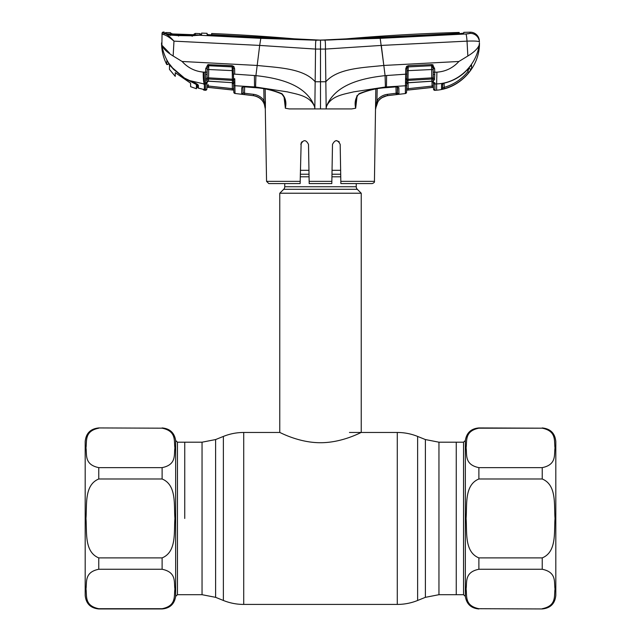 <?xml version="1.0" encoding="UTF-8"?>
<svg xmlns="http://www.w3.org/2000/svg" width="641" height="641" viewBox="0 0 641 641"><rect width="100%" height="100%" fill="white"/><g stroke="black" fill="none" stroke-linecap="round" stroke-linejoin="round"><path stroke-width="0.96" d="M184.744 518.449L184.744 442.194L184.744 518.449M542.23 428.18L478.883 428.18C464.156 431.137 467.193 441.328 466.079 447.891C467.217 454.453 464.068 464.597 478.883 467.634L542.23 467.634C556.957 464.677 553.92 454.485 555.034 447.923C553.896 441.361 557.053 431.217 542.23 428.18L478.883 427.94C471.095 428.613 466.584 432.803 465.342 440.519L465.342 596.37L463.539 594.696L463.539 442.194L456.256 442.194L456.256 594.696L456.256 442.194L438.957 442.194L425.392 439.558L417.62 436.425C411.097 433.797 404.319 432.483 397.284 432.467L349.457 432.467M356.252 183.582L356.252 186.747A3.622 3.622 0 0 0 357.309 189.311L361.228 193.229L361.228 432.467C361.492 432.066 342.655 442.771 320.468 442.723C298.434 442.779 279.508 432.082 279.772 432.467L243.716 432.467C236.681 432.483 229.903 433.797 223.38 436.425L223.38 600.473C229.903 603.093 236.681 604.415 243.716 604.423L243.716 432.467M357.309 189.311L283.691 189.311L279.772 193.229L279.772 432.467M283.691 189.311A3.622 3.622 0 0 0 284.748 186.747L284.748 183.582M340.635 170.322L332.046 170.322M308.954 170.322L300.365 170.322M361.228 193.229L279.772 193.229M542.23 427.94C550.483 428.749 555.002 433.276 555.811 441.521L555.811 595.377C555.002 603.622 550.483 608.149 542.23 608.95L478.883 608.71C464.068 605.681 467.217 595.529 466.079 588.967C467.193 582.413 464.156 572.213 478.883 569.264L542.23 569.264C557.053 572.293 553.896 582.445 555.034 589.007C553.92 595.561 556.957 605.761 542.23 608.71M542.23 478.995C557.029 485.021 553.904 505.388 555.034 518.449C553.912 531.477 557.029 551.877 542.23 557.894L478.883 557.894C464.084 551.869 467.209 531.501 466.079 518.449C467.209 505.412 464.084 485.021 478.883 478.995L542.23 478.995L542.23 467.634M98.77 608.71L162.117 608.71C176.844 605.761 173.807 595.561 174.921 589.007C173.783 582.445 176.932 572.293 162.117 569.264L98.77 569.264C84.043 572.213 87.08 582.413 85.966 588.967C87.104 595.529 83.947 605.681 98.77 608.71L98.77 608.95C90.517 608.149 85.998 603.622 85.189 595.377L85.189 441.521C85.998 433.276 90.517 428.749 98.77 427.94L162.117 428.18C176.932 431.217 173.783 441.361 174.921 447.923C173.807 454.485 176.844 464.677 162.117 467.634L98.77 467.634C83.947 464.597 87.104 454.453 85.966 447.891C87.08 441.328 84.043 431.137 98.77 428.18M98.77 557.894C83.971 551.869 87.096 531.501 85.966 518.449C87.088 505.412 83.971 485.021 98.77 478.995L162.117 478.995C176.916 485.021 173.791 505.388 174.921 518.449C173.791 531.477 176.916 551.877 162.117 557.894L98.77 557.894L98.77 569.264M357.005 96.631L355.675 108.225L351.757 108.914L326.173 108.914L326.341 106.935C330.692 95.749 343.937 94.307 353.576 91.879L385.401 87.008L405.465 85.766L405.657 74.188L385.089 75.63L385.401 87.008M331.854 181.363L331.814 183.582L309.186 183.582L309.146 181.363L331.854 181.363L332.495 144.369C335.091 139.466 337.655 139.466 340.179 144.369L340.828 181.363L374.44 181.363L375.802 88.987M320.5 108.914L314.827 108.914L315.164 81.76L320.5 81.768L320.5 49.085L325.452 49.069L325.836 81.76L320.5 81.768L320.5 108.914L326.173 108.914L325.836 81.76C337.743 67.962 364.224 67.65 383.815 65.446L380.193 38.34L316.125 40.199L260.807 38.34L198.406 35.199A1.354 0.881 -93.7 0 0 198.261 35.191L198.261 35.191A1.354 0.881 -93.7 0 0 198.085 35.231M363.431 183.582L340.86 183.582L340.828 181.363M340.315 152.213L340.179 144.369M336.373 140.595L339.009 141.677M374.44 181.363C374.745 182.148 373.991 182.893 372.181 183.582L340.86 183.582M301.975 141.693L300.821 144.369C303.345 139.466 305.901 139.466 308.505 144.369L309.146 181.363M308.706 156.228L308.505 144.369M301.15 142.879L300.14 183.582L277.569 183.582M339.249 141.925L336.341 140.595M300.14 183.582L268.819 183.582L266.56 181.363L300.172 181.363M377.156 88.754L376.964 100.573C379.544 97.007 383.03 94.924 387.428 94.331L396.098 93.266L395.994 86.968L396.258 94.588L387.589 95.653C383.598 96.19 380.425 98.081 378.078 101.318L375.506 108.722L376.964 100.573L378.078 101.318L375.506 108.722M397.348 86.976L397.452 92.841L397.692 87.064L396.346 86.944L398.838 87.585L398.966 94.171L396.258 94.588L398.966 93.89M397.348 86.847L397.452 92.841A1.354 1.354 -1 0 0 398.966 94.171M397.468 86.864A1.354 1.274 -1 0 0 398.838 87.585L398.934 92.504M396.282 86.856L386.531 87.641C377.004 88.146 367.894 90.277 359.192 94.019L359.136 93.666C367.902 90.101 377.052 88.057 386.579 87.537L396.394 86.847M359.192 94.019C357.414 94.387 355.699 100.284 356.124 100.244L355.691 108.217C354.321 102.44 355.475 97.584 359.136 93.666M434.959 88.37L434.87 83.995L436.625 83.891L436.625 90.189C460.254 88.37 479.981 66.584 479.452 42.891L479.115 45.239C477.681 48.716 473.931 52.298 467.858 55.999L458.892 61.48L383.815 65.446L385.089 75.63C363.407 78.058 334.794 83.915 326.301 106.911L326.341 106.935M405.537 83.058A1.354 0.994 1 0 0 406.731 82.096L406.554 92.136L405.352 93.546L405.465 85.766L405.4 90.293M406.554 92.224L406.554 92.224A1.354 1.354 0 0 1 405.352 93.546L387.589 95.653C380.345 97.136 376.379 101.55 375.706 108.914M397.476 94.435L396.707 93.121L396.098 93.266L397.38 92.905L398.822 94.219M383.542 63.275L381.307 45.423L467.025 41.136C474.612 40.864 478.739 41.128 479.404 41.921L479.34 40.768A9.054 9.054 0 0 0 470.109 32.194L470.037 33.38L465.911 33.981L380.193 38.34M325.428 44.149L325.364 42.875M470.029 33.404L467.978 33.821M467.457 33.877L466.207 33.965M204.375 90.101L204.375 83.891L203.614 83.851L204.375 84.82L204.375 83.891L205.489 83.955L205.376 90.197L205.721 68.659L207.884 64.653L232.122 65.654L233.853 66.512L234.614 68.787L234.71 74.148L255.911 75.63L257.185 65.446C276.776 67.65 303.257 67.962 315.164 81.76L315.548 49.069L320.5 49.085L320.5 40.135L458.868 33.725L463.747 33.132L463.796 32.346A1923.2 1923.2 0 0 1 470.109 32.194L470.037 33.38A9.054 9.022 177 0 1 479.404 41.921L479.34 40.768M381.307 45.423L325.452 49.069C325.524 43.692 325.332 40.736 324.875 40.199M478.274 49.261L479.115 45.239C476.143 65.991 457.586 83.418 436.625 83.891L434.87 83.995L434.991 90.349L433.5 88.939L433.34 80.013L433.468 87.28L408.125 90.004L432.226 87.408L432.002 81.239L432.09 86.086L433.444 85.718L433.388 82.569L431.898 81.167L431.866 79.011L407.964 80.397A1.354 1.234 1 0 0 406.763 81.383L406.731 82.096M471.079 65.35A1.354 1.338 -1 0 0 471.536 64.933L469.052 67.794L471.536 64.933L471.608 68.411L468.883 72.489C462.401 80.47 454.221 85.87 444.325 88.69L441.529 89.251L441.593 84.508L441.529 89.251A1.354 1.354 1 0 0 442.594 87.953L443.965 87.408C453.58 84.668 461.528 79.42 467.826 71.664L469.108 67.698L467.826 71.664L467.778 69.268M442.586 83.683L441.593 84.508L444.67 82.977C454.437 80.574 462.562 75.502 469.052 67.77L469.052 67.77C462.57 75.526 454.437 80.614 444.646 83.042L444.67 82.977M436.625 90.189L434.991 90.349A1.354 1.354 0 0 1 433.5 89.019L433.444 85.718L433.468 87.32L406.586 90.213M433.308 78.074L433.244 74.228L433.156 77.906A1.354 0.689 14.3 0 0 434.518 78.571L434.534 79.917A1.354 0.873 -18 0 1 433.18 79.66L433.156 77.906L431.802 77.873L431.866 79.011A1.354 1.25 -1 0 1 433.18 79.66L433.372 81.623A1.354 1.162 -1 0 0 434.87 82.753L434.87 83.995A1.354 1.282 -1 0 1 433.388 82.737M406.69 84.139L406.61 88.891L407.972 88.682L406.61 88.891L406.69 84.139L407.956 82.809L431.946 81.239M408.069 82.801L408.125 90.004L406.586 90.173M407.972 88.682L432.09 86.086L407.972 88.682M405.665 73.651L405.753 68.819L406.506 66.552L407.011 66.103L406.995 66.976M431.85 64.581L431.866 65.767M432.082 77.873L432.106 79.011M406.931 70.726L408.141 70.646L407.988 79.268L431.802 77.873L431.657 69.532L408.141 70.646L408.213 66.92L431.641 65.719L408.213 66.92A1.354 1.226 1 0 0 407.347 67.297L406.506 66.552L408.237 65.678L431.673 64.581L432.491 64.685L434.646 68.683L433.14 68.603L433.084 64.949M433.388 82.417A1.354 1.282 -1 0 0 431.898 81.167L407.916 82.721A1.354 1.266 1 0 0 406.698 83.963M432.491 64.685L432.05 65.791L433.14 68.603L433.244 74.228L434.75 74.532L434.518 78.571M434.646 68.683L434.75 74.532M458.892 61.48C452.931 67.994 445.607 71.56 436.898 72.161L433.204 72.217M436.898 72.161L436.625 83.891M479.452 42.891L479.115 45.239M441.593 84.508A1.354 1.306 1 0 0 442.602 83.675M444.59 83.001L442.45 83.891L442.683 83.25L442.594 87.953M444.037 83.21L444.325 88.69M469.116 67.722A1.354 1.346 -1 0 0 471.608 68.411M468.883 72.489L467.826 71.664M465.911 33.981A9.054 0.849 -92.9 0 1 467.025 41.136L467.858 55.999M168.703 63.09A0.905 0.449 -35.4 0 1 168.671 63.05L166.852 60.623L166.764 64.044L166.852 60.623L168.639 63.01C165.202 57.538 162.942 51.609 161.885 45.239C163.319 48.716 167.069 52.298 173.142 55.999L182.108 61.48L257.185 65.446L259.693 45.423L315.548 49.069C315.452 43.917 315.644 40.952 316.125 40.199M459.22 32.459L459.18 33.276L458.387 33.364L320.5 40.135A258.291 258.291 0 0 0 343.127 39.141A1923.2 1923.2 0 0 1 459.22 32.459L459.244 33.701M459.18 33.276L459.188 33.709M207.099 34.446L207.083 33.316L207.099 34.446L212.011 35.175L320.5 40.135L212.467 34.742L211.674 34.638L211.65 33.508L211.626 34.862L207.099 34.678M211.626 35.151L211.65 33.508A1923.2 1923.2 0 0 1 297.873 39.141A258.291 258.291 0 0 0 320.5 40.135L316.83 40.151M212.467 34.742L212.467 35.191M211.674 34.638L211.666 35.151M207.115 34.71L207.091 33.348A1923.2 1923.2 0 0 0 205.857 33.268A1923.2 1923.2 0 0 0 201.586 33.108L201.586 34.582L198.406 35.199L192.164 35.8L178.43 35.6L169.905 35.079L164.144 33.14L164.176 32.066A1923.2 1923.2 0 0 0 163.431 32.05L163.407 32.931L164.937 33.468C167.277 34.494 170.29 37.05 173.975 41.136L259.677 45.415L260.807 38.34M315.652 42.594L315.717 41.825M201.586 34.582L200.361 35.255L200.369 33.845M200.361 33.781L199.904 34.574M197.749 87.272L197.684 84.46L198.381 85.301L198.438 88.162L204.167 89.548L204.207 90.173L204.167 89.548A1.354 1.354 -1 0 1 203.542 89.307M357.053 95.557L355.467 101.663L355.675 108.225M381.892 97.672L386.884 95.757M405.753 68.819L406.963 68.747L406.795 78.266A1.354 0.561 1 0 1 405.601 78.803L405.657 74.188L395.922 74.853M405.601 82.024A1.354 0.873 6.9 0 0 406.763 81.383L406.795 79.332A1.354 0.689 -4.2 0 1 405.625 79.965M406.795 78.266L406.795 79.332L407.988 79.268L407.956 82.809M407.347 67.297L406.963 68.747M433.164 69.613L431.657 69.532L431.641 65.767A1.354 1.242 -1 0 1 432.05 65.791M408.237 65.678L408.213 66.8M431.673 64.581L431.641 65.719M255.599 87.008L255.911 75.63C277.593 78.058 306.206 83.915 314.699 106.911L314.659 106.935C310.308 95.749 297.063 94.307 287.424 91.879L255.599 87.008L234.902 85.726L235.015 93.474L253.403 95.685L241.721 94.171L244.357 94.547L244.517 93.225L253.572 94.339C257.954 94.932 261.432 97.007 264.012 100.565L264.757 103.129L264.22 103.634L262.906 101.31C260.55 98.081 257.386 96.198 253.411 95.661L253.411 95.661C260.655 97.136 264.621 101.55 265.294 108.914L264.22 103.634M243.147 86.831A1.354 1.274 -179 0 1 241.777 87.553L244.229 86.815L254.469 87.641C263.996 88.146 273.106 90.277 281.808 94.019L281.864 93.666C285.525 97.584 286.679 102.44 285.325 108.225L289.243 108.914L314.827 108.914L314.659 106.935M259.677 45.415L258.98 51.104M192.188 36.329L192.164 35.8M178.543 36.056L178.43 35.6M170.282 35.543L169.905 35.079L170.282 35.543M200.409 35.175L192.18 35.656L178.486 35.383L170.105 34.878L165.29 33.5A1.354 1.218 102.4 0 0 165.049 33.476L164.937 33.468A1.354 1.194 101.5 0 0 163.711 34.59L162.005 34.213L162.053 33.34L161.885 45.239L169.472 53.019M165.851 33.653L165.322 32.739L165.274 33.813M173.142 55.999L173.975 41.136C169.849 37.595 166.428 35.415 163.711 34.59M163.407 32.931A1.354 1.354 -177 0 0 162.005 34.213M163.431 32.05A1.354 1.354 0 0 0 162.053 33.34M283.995 96.639L285.381 108.225M243.163 92.785L243.163 92.809A1.354 1.354 -179 0 1 241.649 94.131L241.769 88.025M241.697 91.647L241.689 92.144M244.63 86.936L244.517 93.225L243.163 92.809L241.721 94.171M265.366 108.201L265.406 103.137L264.757 103.129M265.174 88.987L265.406 103.137M262.906 101.31L264.012 100.565L263.828 88.746M285.309 108.217L284.868 100.188M244.269 86.912L242.923 87.04L243.163 92.809M244.229 86.815L254.421 87.537C263.948 88.057 273.098 90.101 281.864 93.666M233.564 78.042L233.572 78.226A1.354 0.561 179 0 0 234.758 78.763L235.015 93.474L233.813 92.064L233.604 81.351A1.354 1.234 -1 0 0 232.403 80.365L232.226 70.622L208.702 69.508L208.557 77.841L233.564 79.292L233.02 67.257A1.354 1.226 -1 0 0 232.154 66.888L232.226 70.622L233.436 70.694M234.83 83.018A1.354 0.994 179 0 1 233.636 82.056L233.669 83.915A1.354 1.266 -1 0 0 232.451 82.681L232.403 80.365L208.501 78.979L208.461 81.127A1.354 1.282 1 0 0 206.979 82.377L206.923 85.662L208.277 86.022L208.141 87.352L232.242 89.94L206.891 87.256L233.781 90.141L233.757 88.835L233.773 90.101L232.242 89.94L232.395 88.618L208.277 86.022L233.757 88.835L233.669 84.099L233.757 88.835L233.188 88.795M234.766 81.984A1.354 0.873 173.1 0 1 233.604 81.351L233.564 79.292A1.354 0.689 -175.8 0 0 234.734 79.925M208.421 81.199L232.451 82.681L208.461 81.127L206.979 82.529L206.867 88.955L205.368 90.285A1.354 1.354 0 0 0 206.867 88.955M234.614 68.787L233.404 68.715M243.284 86.247L234.902 85.726A1.354 1.266 -1 0 1 233.677 84.492M233.588 79.348L233.5 74.068L243.484 74.749M233.813 92.064L233.813 92.152A1.354 1.354 0 0 0 235.015 93.474M208.301 84.612L208.277 86.022M206.923 85.662L206.979 82.529M207.219 68.467L206.979 82.377M205.849 78.531A1.354 0.689 -14.4 0 0 207.211 77.873L208.557 77.841L208.501 78.979A1.354 1.25 1 0 0 207.179 79.62A1.354 0.873 18.1 0 1 205.833 79.885M206.971 82.705L206.971 82.705A1.354 1.282 1 0 1 205.489 83.955M203.029 89.163A1.354 1.354 -1 0 0 204.207 90.173L205.368 90.285M204.207 83.883C203.469 81.431 203.149 77.505 203.253 72.104L207.155 72.177M205.489 82.713A1.354 1.162 1 0 0 206.995 81.591M205.609 74.492L207.123 74.188M205.721 68.659L207.219 68.579L208.317 65.759L207.884 64.653M208.317 65.759A1.354 1.242 1 0 1 208.718 65.743L208.702 69.508L207.203 69.589M208.718 65.743L232.154 66.888M233.853 66.512L233.02 67.257L232.154 66.768L208.718 65.686L208.694 64.557M232.122 65.654L232.154 66.768M182.108 61.48C187.821 67.762 194.864 71.303 203.253 72.104M161.885 45.239L161.548 42.891C161.572 50.519 163.311 57.73 166.756 64.533L166.764 64.044L166.756 64.533L168.463 64.132L168.479 63.651A0.905 0.897 -178.9 0 1 166.764 64.044M197.684 84.468L184.271 77.962L172.573 67.962L168.671 63.05A0.905 0.449 -35.4 0 1 168.639 63.01L172.589 67.938L184.279 77.93L188.991 80.405C194.127 82.208 197.252 83.843 198.381 85.301L197.684 84.46L197.749 87.312A0.905 0.905 -4 0 0 198.438 88.17L201.362 88.795M203.614 83.851L188.991 80.437M203.63 89.339L204.167 89.548M197.749 87.312L197.749 87.312A0.905 0.897 -1.4 0 0 198.438 88.162L197.757 87.352A0.905 0.905 176 0 0 197.765 87.44M168.495 62.81L168.479 63.651L168.495 62.81L169.841 64.597M198.414 87.144L198.381 85.301M190.609 83.194L190.609 86.687L190.609 83.194L175.257 72.641L175.257 76.351L169.472 69.404L169.472 64.14M184.688 78.378L171.468 67.001L173.607 69.388L184.688 78.378L196.402 84.54L196.402 83.634L196.402 86.856L196.402 83.634L197.252 84.179L196.402 86.856M169.472 69.404L169.472 65.021L171.468 67.001M173.471 35.127L191.988 35.648M197.684 84.572L196.402 88.73L196.402 83.634M197.26 84.965L197.5 84.38M196.402 84.54L196.402 86.968M199.087 35.007L191.988 35.584M173.471 34.886L165.851 33.596L165.867 32.579A1923.2 1923.2 0 0 1 170.522 32.683L170.514 32.731M165.867 32.579L165.891 33.661M167.189 33.933L199.744 35.055M194.712 34.742A1.354 1.354 4.3 0 1 195.265 34.646L195.273 33.428A1923.2 1923.2 0 0 1 199.896 33.604L199.904 34.782M194.039 35.319L194.047 34.109L195.273 33.428L195.265 34.646L192.741 34.75L172.902 34.021L170.514 33.773L170.522 32.683M194.728 34.75L171.019 33.901A1.354 1.354 175.7 0 0 170.514 33.773M172.02 33.981L171.668 33.364L171.652 34.454M192.741 34.742L193.662 34.766L194.047 34.109M176.579 73.643L175.257 72.641M190.609 86.687L196.402 88.73M215.608 439.558L202.043 442.194L202.043 594.696L215.608 597.332L215.608 439.558L223.38 436.425M463.539 594.696L438.957 594.696L425.392 597.332L417.62 600.473C411.097 603.093 404.319 604.415 397.284 604.423L397.284 432.467M417.62 600.473L417.62 436.425M425.392 597.332L425.392 439.558M438.957 594.696L438.957 442.194M356.252 186.747L284.748 186.747M340.7 174.232L331.974 174.232M309.026 174.232L300.3 174.232M340.748 176.796L331.934 176.796M309.066 176.796L300.252 176.796M478.883 467.634L478.883 478.995M542.23 569.264L542.23 557.894M478.883 557.894L478.883 569.264M478.883 608.71L542.23 608.95M98.77 608.95L162.117 608.95C169.905 608.277 174.416 604.086 175.658 596.37L175.658 440.519L177.461 442.194L177.461 594.696L202.043 594.696M162.117 569.264L162.117 557.894M98.77 467.634L98.77 478.995M162.117 478.995L162.117 467.634M162.117 428.18L98.77 427.94M386.467 87.545L386.579 75.51M387.428 94.331L387.589 95.653M405.465 85.766A1.354 1.266 1 0 0 406.682 84.532M405.657 74.188L406.867 74.116M253.572 94.339L253.411 95.661M254.533 87.545L254.421 75.51M232.395 88.618L232.29 82.761M204.375 83.891L204.215 72.169M202.043 442.194L177.461 442.194M397.284 604.423L243.716 604.423M215.608 597.332L223.38 600.473M465.342 440.519L463.539 442.194M465.342 596.37C466.584 604.086 471.095 608.277 478.883 608.95M175.658 596.37L177.461 594.696M175.658 440.519C174.416 432.803 169.905 428.613 162.117 427.94M442.683 83.25L442.45 83.891M207.083 33.316L205.857 33.268M165.29 33.5L164.809 33.372L165.29 33.5M266.56 181.363L265.294 108.914M281.808 94.019C284.372 97.256 285.397 99.339 284.876 100.244M232.403 82.769L233.669 84.099M172.245 33.989L172.661 34.013"/></g></svg>
